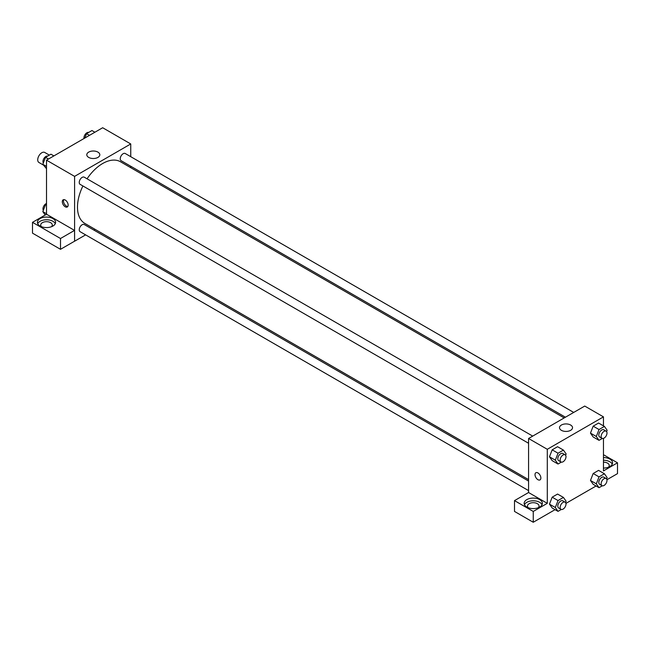 <?xml version="1.0" encoding="UTF-8"?>
<svg xmlns="http://www.w3.org/2000/svg" width="650" height="650" viewBox="0 0 650 650"><rect width="100%" height="100%" fill="white"/><g stroke="black" fill="none" stroke-linecap="round" stroke-linejoin="round"><path stroke-width="0.97" d="M49.343 155.123L44.72 152.449A5.793 3.348 120 0 0 40.259 154.001A5.793 3.348 120 0 0 37.724 159.835A5.793 3.348 120 0 0 38.927 162.484L43.363 165.043M46.508 214.256L46.508 160.168L102.668 127.741L130.748 143.959L130.748 156.691M130.748 166.246L130.748 167.692M88.709 152.108A6.508 3.754 180 0 1 95.794 151.296A6.508 3.754 180 0 1 99.816 154.765A6.508 3.754 180 0 1 93.308 158.519A6.508 3.754 180 0 1 86.799 154.765A6.508 3.754 180 0 1 88.709 152.108M85.613 234.869L74.587 241.231L74.587 176.377L46.508 160.168M74.587 176.377L130.748 143.959M65.228 206.781A4.136 2.389 60 0 1 62.522 203.133A4.136 2.389 60 0 1 63.156 199.818A4.136 2.389 60 0 1 67.291 202.207A4.136 2.389 60 0 1 67.291 206.984A4.136 2.389 60 0 1 65.228 206.781M74.547 230.401L46.54 214.232L32.5 222.341L60.507 238.509L74.547 230.401L74.587 241.231M63.83 199.631A4.136 2.389 -120 0 0 66.406 206.099A4.136 2.389 -120 0 0 67.795 206.497M40.064 218.603A9.1 5.257 180 0 1 49.985 217.466A9.1 5.257 180 0 1 55.608 222.316A9.1 5.257 180 0 1 46.508 227.573A9.1 5.257 180 0 1 37.399 222.316A9.1 5.257 180 0 1 40.064 218.603M55.299 223.673A9.1 5.257 0 0 0 48.864 219.944A9.1 5.257 0 0 0 40.064 221.309A9.1 5.257 0 0 0 37.708 223.673M41.502 226.712A5.793 3.348 180 0 1 40.714 225.022A5.793 3.348 180 0 1 44.289 221.934A5.793 3.348 180 0 1 50.602 222.658A5.793 3.348 180 0 1 52.292 225.022A5.793 3.348 180 0 1 51.504 226.712M60.507 238.509L60.507 249.316L74.547 241.215M32.5 222.341L32.5 233.147L60.507 249.316M95.136 229.369L93.884 230.092M532.707 436.101L84.232 177.174A4.136 2.389 120 0 0 80.096 179.562A4.136 2.389 120 0 0 80.096 184.34L528.572 443.267M528.572 481.057L84.232 224.518A4.136 2.389 120 0 0 81.047 225.623A4.136 2.389 120 0 0 79.243 229.791A4.136 2.389 120 0 0 80.096 231.684L528.572 490.612M573.714 412.433L125.239 153.506A4.136 2.389 120 0 0 122.046 154.611A4.136 2.389 120 0 0 120.242 158.779A4.136 2.389 120 0 0 121.095 160.672L565.435 417.211M564.184 417.934L120.469 161.752A35.612 20.556 120 0 0 87.051 178.799M82.916 185.965A35.612 20.556 120 0 0 77.488 207.131A35.612 20.556 120 0 0 84.866 223.438L528.572 479.611M528.572 492.529L514.499 500.622L533.252 511.444L547.292 503.344L528.572 492.529L528.572 438.49L584.74 406.063L603.46 416.869L603.46 425.856M514.499 500.622L514.499 511.428L533.252 522.259L555.076 509.657M565.931 503.392L596.074 485.989M606.929 479.724L617.5 473.622L617.5 462.808L603.46 470.917L603.46 438.392M603.46 462.166A5.793 3.348 180 0 1 607.555 463.149A5.793 3.348 180 0 1 609.253 465.514A5.793 3.348 180 0 1 608.457 467.204M612.251 464.157A9.1 5.257 0 0 0 603.46 460.257M603.46 457.559A9.1 5.257 180 0 1 612.56 462.808A9.1 5.257 180 0 1 603.46 468.065M528.255 507.731A5.793 3.348 180 0 1 527.467 506.041A5.793 3.348 180 0 1 533.252 502.702A5.793 3.348 180 0 1 539.045 506.041A5.793 3.348 180 0 1 538.257 507.731M542.051 504.692A9.1 5.257 0 0 0 535.616 500.971A9.1 5.257 0 0 0 526.817 502.328A9.1 5.257 0 0 0 524.461 504.692M526.817 499.622A9.1 5.257 180 0 1 536.738 498.485A9.1 5.257 180 0 1 542.352 503.344A9.1 5.257 180 0 1 533.252 508.593A9.1 5.257 180 0 1 524.152 503.344A9.1 5.257 180 0 1 526.817 499.622M533.252 511.444L533.252 522.259M603.46 454.699L617.5 462.808M599.024 476.881L593.174 473.501L598.577 470.381L593.174 473.501L590.476 480.464L593.174 484.315L590.476 480.464L596.326 483.844L599.024 476.881L604.427 473.761L607.133 477.604L606.613 478.944M602.314 438.449L599.024 440.351L593.174 436.971L590.468 433.136L593.174 426.164L598.577 423.044L593.174 426.164L599.024 429.536L604.427 426.416L607.133 430.259L606.613 431.6M561.316 462.118L558.025 464.019L552.175 460.639L549.469 456.804L552.175 449.832L557.578 446.712L552.175 449.832L558.025 453.212L563.428 450.093L566.134 453.936L565.614 455.268M558.025 500.549L552.175 497.177L557.578 494.057L552.175 497.177L549.469 504.14L552.175 507.983L549.469 504.14L555.327 507.52L558.025 500.549L563.428 497.429L566.134 501.272L565.614 502.613M547.292 503.344L547.292 449.296L603.46 416.869M570.619 425.027A6.508 3.754 180 0 1 572.528 427.684A6.508 3.754 180 0 1 566.02 431.438A6.508 3.754 180 0 1 559.512 427.684A6.508 3.754 180 0 1 563.526 424.206A6.508 3.754 180 0 1 570.619 425.027M547.292 449.296L528.572 438.49M537.932 479.7A4.136 2.389 60 0 1 535.234 476.052A4.136 2.389 60 0 1 535.868 472.737A4.136 2.389 60 0 1 540.004 475.126A4.136 2.389 60 0 1 540.004 479.903A4.136 2.389 60 0 1 537.932 479.7M535.868 472.737A4.136 2.389 -120 0 0 535.234 476.052A4.136 2.389 -120 0 0 537.94 479.7A4.136 2.389 -120 0 0 540.004 479.903M558.025 464.019L555.327 460.176L558.025 453.212M565.134 454.821L562.794 453.473A4.136 2.389 120 0 0 559.609 454.577A4.136 2.389 120 0 0 557.806 458.746A4.136 2.389 120 0 0 558.659 460.639L560.999 461.988A4.136 2.389 120 0 0 565.134 459.599A4.136 2.389 120 0 0 565.134 454.821A4.136 2.389 120 0 0 561.949 455.926A4.136 2.389 120 0 0 560.146 460.094A4.136 2.389 120 0 0 560.999 461.988M552.175 460.639L549.469 456.796L555.327 460.176M563.428 450.093L557.578 446.712M599.024 440.351L596.326 436.499L599.024 429.536M606.133 431.153L603.793 429.796A4.136 2.389 120 0 0 600.608 430.909A4.136 2.389 120 0 0 598.804 435.069A4.136 2.389 120 0 0 599.658 436.962L601.997 438.319A4.136 2.389 120 0 0 606.133 435.931A4.136 2.389 120 0 0 606.133 431.153A4.136 2.389 120 0 0 602.948 432.258A4.136 2.389 120 0 0 601.144 436.426A4.136 2.389 120 0 0 601.997 438.319M593.174 436.971L590.476 433.128L596.326 436.499M604.427 426.416L598.577 423.044M561.316 509.462L558.025 511.363L555.327 507.52M565.134 502.166L562.794 500.817A4.136 2.389 120 0 0 559.609 501.922A4.136 2.389 120 0 0 557.806 506.082A4.136 2.389 120 0 0 558.659 507.975L560.999 509.332A4.136 2.389 120 0 0 565.134 506.943A4.136 2.389 120 0 0 565.134 502.166A4.136 2.389 120 0 0 561.949 503.271A4.136 2.389 120 0 0 560.146 507.439A4.136 2.389 120 0 0 560.999 509.332M558.025 511.363L552.175 507.983M563.428 497.429L557.578 494.057M602.314 485.794L599.024 487.687L596.326 483.844M606.133 478.497L603.793 477.141A4.136 2.389 120 0 0 600.608 478.254A4.136 2.389 120 0 0 598.804 482.414A4.136 2.389 120 0 0 599.658 484.307L601.997 485.656A4.136 2.389 120 0 0 606.133 483.267A4.136 2.389 120 0 0 606.133 478.497A4.136 2.389 120 0 0 602.948 479.602A4.136 2.389 120 0 0 601.144 483.762A4.136 2.389 120 0 0 601.997 485.656M599.024 487.687L593.174 484.315M604.427 473.761L598.577 470.381M46.508 168.691L42.827 164.287L45.532 157.324L50.936 154.204L53.885 155.903M46.508 166.408L42.827 164.287M48.482 159.031L45.532 157.324M47.653 156.106A4.136 2.389 120 0 0 44.59 157.552A4.136 2.389 120 0 0 42.973 161.509A4.136 2.389 120 0 0 43.347 162.955M84.833 138.044L86.531 133.656L91.934 130.536L94.884 132.234M89.481 135.354L86.531 133.656M88.652 132.429A4.136 2.389 120 0 0 85.589 133.884A4.136 2.389 120 0 0 83.972 137.832A4.136 2.389 120 0 0 84.037 138.499M45.199 215.004L42.827 211.632L45.532 204.669L46.508 204.108M46.508 213.752L42.827 211.632M46.508 205.229L45.532 204.669M46.508 203.507A4.136 2.389 120 0 0 42.973 208.845A4.136 2.389 120 0 0 43.347 210.291"/></g></svg>
